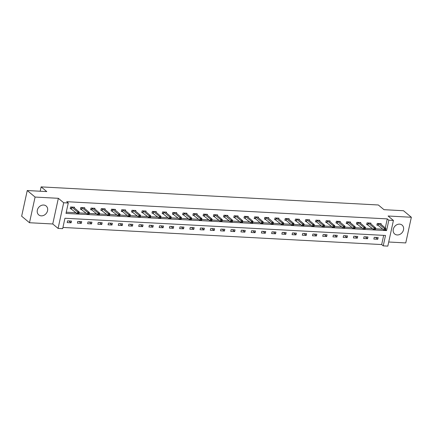 <?xml version="1.0" encoding="UTF-8"?>
<svg xmlns="http://www.w3.org/2000/svg" width="433" height="433" viewBox="0 0 433 433"><rect width="100%" height="100%" fill="white"/><g stroke="black" fill="none" stroke-linecap="round" stroke-linejoin="round"><path stroke-width="0.65" d="M41.265 215.856A5.786 4.833 129.8 0 0 47.035 212.197A5.786 4.833 129.8 0 0 46.147 205.994A5.786 4.833 129.8 0 0 43.625 205.031A5.786 4.833 129.8 0 0 37.855 208.69A5.786 4.833 129.8 0 0 38.743 214.892A5.786 4.833 129.8 0 0 41.265 215.856M397.218 234.957A5.786 4.833 129.8 0 0 402.982 231.298A5.786 4.833 129.8 0 0 402.1 225.1A5.786 4.833 129.8 0 0 399.572 224.137A5.786 4.833 129.8 0 0 393.803 227.796A5.786 4.833 129.8 0 0 394.69 233.993A5.786 4.833 129.8 0 0 397.218 234.957M62.671 228.662L58.082 228.418L63.678 202.752L68.268 202.996L66 213.404L386.561 230.605L388.834 220.202L393.418 220.446L387.822 246.112L383.237 245.868L385.505 235.465L64.939 218.259L62.671 228.662M52.75 223.98L58.347 198.314L35.084 197.064L27.247 190.536L21.65 216.202L29.487 222.73L52.75 223.98L58.082 228.418M388.715 242.009L405.753 242.924L411.35 217.258L388.087 216.007L393.418 220.446M62.931 227.455L381.668 244.564L383.237 245.868M35.084 197.064L29.487 222.73M27.247 190.536L46.775 191.586L41.13 186.888L378.339 204.982L383.984 209.68L403.513 210.73L411.35 217.258M41.13 186.888L40.182 191.229M381.668 244.564L383.67 235.363M378.161 237.533L374.231 237.322L373.852 239.054L377.782 239.265L378.161 237.533M367.942 236.981L364.007 236.77L363.628 238.507L367.563 238.718L367.942 236.981M357.718 236.434L353.783 236.223L353.409 237.955L357.339 238.166L357.718 236.434M347.493 235.888L343.564 235.676L343.185 237.408L347.114 237.62L347.493 235.888M337.275 235.335L333.34 235.124L332.961 236.862L336.896 237.073L337.275 235.335M327.05 234.789L323.115 234.578L322.742 236.31L326.671 236.521L327.05 234.789M316.826 234.242L312.897 234.031L312.518 235.763L316.447 235.974L316.826 234.242M306.607 233.69L302.672 233.479L302.294 235.216L306.228 235.428L306.607 233.69M296.383 233.143L292.448 232.932L292.075 234.664L296.004 234.875L296.383 233.143M286.159 232.597L282.229 232.386L281.851 234.118L285.78 234.329L286.159 232.597M275.94 232.045L272.005 231.834L271.626 233.571L275.561 233.782L275.94 232.045M265.716 231.498L261.781 231.287L261.408 233.019L265.337 233.23L265.716 231.498M255.492 230.946L251.562 230.74L251.183 232.472L255.113 232.683L255.492 230.946M245.267 230.399L241.338 230.188L240.959 231.926L244.894 232.137L245.267 230.399M235.049 229.853L231.114 229.642L230.74 231.374L234.67 231.585L235.049 229.853M224.824 229.301L220.895 229.089L220.516 230.827L224.446 231.038L224.824 229.301M214.6 228.754L210.671 228.543L210.292 230.275L214.227 230.486L214.6 228.754M204.381 228.207L200.447 227.996L200.073 229.728L204.003 229.939L204.381 228.207M194.157 227.655L190.228 227.444L189.849 229.181L193.778 229.393L194.157 227.655M183.933 227.109L180.004 226.897L179.625 228.629L183.56 228.841L183.933 227.109M173.714 226.562L169.779 226.351L169.406 228.083L173.335 228.294L173.714 226.562M163.49 226.01L159.561 225.799L159.182 227.536L163.111 227.747L163.49 226.01M153.266 225.463L149.336 225.252L148.957 226.984L152.892 227.195L153.266 225.463M143.047 224.916L139.112 224.705L138.739 226.437L142.668 226.648L143.047 224.916M132.823 224.364L128.893 224.153L128.514 225.891L132.444 226.102L132.823 224.364M122.599 223.818L118.669 223.607L118.29 225.339L122.225 225.55L122.599 223.818M112.38 223.266L108.445 223.055L108.066 224.792L112.001 225.003L112.38 223.266M102.156 222.719L98.226 222.508L97.847 224.245L101.777 224.456L102.156 222.719M91.931 222.172L88.002 221.961L87.623 223.693L91.558 223.904L91.931 222.172M81.713 221.62L77.778 221.409L77.399 223.147L81.334 223.358L81.713 221.62M71.488 221.074L67.559 220.862L67.18 222.594L71.109 222.806L71.488 221.074M385.289 227.964L387.264 218.898L66.698 201.691L68.268 202.996M66.26 212.197L76.078 212.722M79.05 212.884L86.302 213.274M89.274 213.431L96.527 213.821M99.498 213.978L106.745 214.367M109.717 214.53L116.97 214.92M114.344 209.339L120.125 214.221L119.746 215.953L118.112 215.867L118.49 214.135L120.125 214.221L119.93 215.055L119.275 215.017L119.124 215.71L119.779 215.748L119.93 215.055L127.194 215.466M130.165 215.623L137.418 216.013M140.384 216.175L147.637 216.565M150.608 216.722L157.861 217.112M160.832 217.274L168.085 217.658M171.051 217.821L178.304 218.21M181.275 218.367L188.528 218.757M191.5 218.919L198.752 219.304M201.718 219.466L208.971 219.856M211.943 220.013L219.195 220.402M222.167 220.565L229.42 220.954M226.789 215.374L232.575 220.256L232.196 221.988L230.556 221.902L230.935 220.17L232.575 220.256L232.375 221.09L231.72 221.052L231.568 221.745L232.223 221.783L232.375 221.09L239.638 221.501M242.61 221.658L249.863 222.048M252.834 222.21L260.087 222.6M263.053 222.757L270.306 223.147M267.681 217.566L273.461 222.448L273.088 224.186L271.448 224.094L271.827 222.362L273.461 222.448L273.266 223.282L272.611 223.249L272.46 223.942L273.115 223.975L273.266 223.282L280.53 223.693M283.501 223.856L290.754 224.245M293.72 224.402L300.973 224.792M303.944 224.954L311.197 225.339M314.169 225.501L321.421 225.891M324.387 226.048L331.64 226.437M334.612 226.6L341.864 226.989M339.234 221.409L345.02 226.291L344.641 228.023L343.006 227.937L343.38 226.205L345.02 226.291L344.825 227.125L344.17 227.087L344.019 227.78L344.673 227.818L344.825 227.125L352.089 227.536M355.055 227.693L362.307 228.083M365.279 228.245L372.532 228.635M375.503 228.792L382.756 229.181M381.024 224.413L381.186 223.661L377.257 223.45L376.878 225.182L377.939 225.236M370.8 223.866L370.962 223.109L367.032 222.898L366.654 224.635L367.714 224.689M360.575 223.314L360.743 222.562L356.808 222.351L356.429 224.083L357.49 224.142M350.357 222.768L350.519 222.01L346.589 221.799L346.211 223.536L347.271 223.59M340.132 222.221L340.295 221.463L336.365 221.252L335.986 222.99L337.047 223.044M329.908 221.669L330.076 220.917L326.141 220.706L325.762 222.438L326.823 222.497M319.689 221.122L319.852 220.365L315.922 220.153L315.543 221.891L316.604 221.945M309.465 220.576L309.627 219.818L305.698 219.607L305.319 221.339L306.38 221.398M299.241 220.024L299.409 219.271L295.474 219.06L295.095 220.792L296.156 220.852M289.022 219.477L289.184 218.719L285.255 218.508L284.876 220.245L285.937 220.3M278.798 218.93L278.96 218.172L275.031 217.961L274.652 219.693L275.713 219.753M268.574 218.378L268.741 217.626L264.807 217.415L264.428 219.147L265.489 219.206M258.355 217.831L258.517 217.074L254.588 216.863L254.209 218.6L255.27 218.654M248.131 217.285L248.293 216.527L244.364 216.316L243.985 218.048L245.046 218.108M237.906 216.733L238.074 215.975L234.139 215.769L233.76 217.501L234.821 217.555M227.688 216.186L227.85 215.428L223.921 215.217L223.542 216.955L224.603 217.009M217.463 215.634L217.626 214.882L213.696 214.671L213.317 216.403L214.378 216.462M207.239 215.087L207.407 214.33L203.472 214.119L203.093 215.856L204.154 215.91M197.02 214.541L197.183 213.783L193.253 213.572L192.874 215.304L193.935 215.363M186.796 213.989L186.959 213.236L183.029 213.025L182.65 214.757L183.711 214.817M176.572 213.442L176.74 212.684L172.805 212.473L172.426 214.211L173.487 214.265M166.353 212.895L166.516 212.138L162.586 211.926L162.207 213.658L163.268 213.718M156.129 212.343L156.291 211.591L152.362 211.38L151.983 213.112L153.044 213.171M145.905 211.797L146.073 211.039L142.138 210.828L141.759 212.565L142.82 212.619M135.686 211.25L135.848 210.492L131.919 210.281L131.54 212.013L132.601 212.073M125.462 210.698L125.624 209.945L121.695 209.734L121.316 211.466L122.377 211.526M115.238 210.151L115.405 209.393L111.47 209.182L111.092 210.92L112.152 210.974M105.019 209.604L105.181 208.847L101.252 208.636L100.873 210.368L101.934 210.427M94.795 209.052L94.957 208.295L91.027 208.089L90.649 209.821L91.709 209.875M84.57 208.506L84.738 207.748L80.803 207.537L80.424 209.274L81.485 209.328M74.352 207.954L74.514 207.201L70.584 206.99L70.206 208.722L71.266 208.782M58.347 198.314L63.678 202.752M387.264 218.898L388.834 220.202M385.619 229.82L386.561 230.605M375.53 237.392L377.782 239.265M365.311 236.84L367.563 238.718M355.087 236.294L357.339 238.166M344.863 235.747L347.114 237.62M334.644 235.195L336.896 237.073M324.42 234.648L326.671 236.521M314.196 234.101L316.447 235.974M303.977 233.549L306.228 235.428M293.753 233.003L296.004 234.875M283.528 232.451L285.78 234.329M273.304 231.904L275.561 233.782M263.085 231.357L265.337 233.23M252.861 230.805L255.113 232.683M242.637 230.259L244.894 232.137M232.418 229.712L234.67 231.585M222.194 229.16L224.446 231.038M211.97 228.613L214.227 230.486M201.751 228.067L204.003 229.939M191.527 227.514L193.778 229.393M181.303 226.968L183.56 228.841M171.084 226.421L173.335 228.294M160.859 225.869L163.111 227.747M150.635 225.322L152.892 227.195M140.416 224.77L142.668 226.648M130.192 224.224L132.444 226.102M119.968 223.677L122.225 225.55M109.749 223.125L112.001 225.003M99.525 222.578L101.777 224.456M89.301 222.032L91.558 223.904M79.082 221.48L81.334 223.358M68.858 220.933L71.109 222.806M385.056 229.284L384.905 229.977L385.559 230.01L385.711 229.317L385.056 229.284L384.271 228.397L385.911 228.483L385.532 230.221L383.892 230.129L384.271 228.397L378.318 223.504M380.125 223.601L385.911 228.483L385.711 229.317M384.905 229.977L383.892 230.129L378.188 225.376L376.964 224.776M374.837 228.732L374.686 229.425L375.341 229.463L375.492 228.77L374.837 228.732L374.047 227.85L375.687 227.937L375.308 229.669L373.674 229.582L374.047 227.85L368.093 222.957M369.901 223.055L375.687 227.937L375.492 228.77M374.686 229.425L373.674 229.582L366.746 224.224M364.613 228.186L364.462 228.878L365.116 228.916L365.268 228.218L364.613 228.186L363.828 227.298L365.463 227.385L365.089 229.122L363.449 229.035L363.828 227.298L357.869 222.405M359.682 222.502L365.463 227.385L365.268 228.218M364.462 228.878L363.449 229.035L356.521 223.677M354.389 227.639L354.237 228.332L354.892 228.364L355.044 227.671L354.389 227.639L353.604 226.751L355.244 226.838L354.865 228.575L353.225 228.483L353.604 226.751L347.65 221.858M349.458 221.956L355.244 226.838L355.044 227.671M354.237 228.332L353.225 228.483L347.52 223.731L346.297 223.13M344.17 227.087L337.426 221.312M344.019 227.78L343.006 227.937L336.078 222.578M333.946 226.54L333.794 227.233L334.449 227.271L334.601 226.573L333.946 226.54L333.161 225.653L334.796 225.739L334.422 227.477L332.782 227.39L333.161 225.653L327.202 220.76M329.015 220.857L334.796 225.739L334.601 226.573M333.794 227.233L332.782 227.39L325.854 222.032M323.722 225.988L323.57 226.686L324.225 226.719L324.377 226.026L323.722 225.988L322.937 225.106L324.577 225.192L324.198 226.924L322.558 226.838L322.937 225.106L316.983 220.213M318.791 220.31L324.577 225.192L324.377 226.026M323.57 226.686L322.558 226.838L316.853 222.086L315.63 221.485M313.503 225.441L313.351 226.134L314.006 226.172L314.158 225.479L313.503 225.441L312.713 224.554L314.353 224.646L313.974 226.378L312.339 226.291L312.713 224.554L306.759 219.666M308.567 219.758L314.353 224.646L314.158 225.479M313.351 226.134L312.339 226.291L305.411 220.933M303.279 224.895L303.127 225.588L303.782 225.62L303.934 224.927L303.279 224.895L302.494 224.007L304.128 224.094L303.755 225.831L302.115 225.739L302.494 224.007L296.535 219.114M298.348 219.212L304.128 224.094L303.934 224.927M303.127 225.588L302.115 225.739L295.187 220.386M293.054 224.343L292.903 225.041L293.558 225.073L293.709 224.381L293.054 224.343L292.27 223.46L293.91 223.547L293.531 225.279L291.891 225.192L292.27 223.46L286.316 218.568M288.124 218.665L293.91 223.547L293.709 224.381M292.903 225.041L291.891 225.192L286.186 220.44L284.963 219.84M282.836 223.796L282.684 224.489L283.339 224.527L283.491 223.834L282.836 223.796L282.045 222.908L283.685 223L283.306 224.732L281.672 224.646L282.045 222.908L276.092 218.016M277.899 218.113L283.685 223L283.491 223.834M282.684 224.489L281.672 224.646L274.739 219.287M272.611 223.249L265.867 217.469M272.46 223.942L271.448 224.094L264.52 218.741M262.387 222.697L262.236 223.396L262.891 223.428L263.042 222.735L262.387 222.697L261.602 221.815L263.242 221.902L262.863 223.634L261.223 223.547L261.602 221.815L255.649 216.922M257.456 217.02L263.242 221.902L263.042 222.735M262.236 223.396L261.223 223.547L255.519 218.795L254.295 218.194M252.168 222.151L252.017 222.843L252.672 222.881L252.823 222.183L252.168 222.151L251.378 221.263L253.018 221.355L252.639 223.087L251.005 223L251.378 221.263L245.424 216.37M247.232 216.468L253.018 221.355L252.823 222.183M252.017 222.843L251.005 223L244.071 217.642M241.944 221.604L241.793 222.297L242.448 222.329L242.599 221.636L241.944 221.604L241.159 220.716L242.794 220.803L242.42 222.54L240.78 222.448L241.159 220.716L235.2 215.823M237.013 215.921L242.794 220.803L242.599 221.636M241.793 222.297L240.78 222.448L233.852 217.095M231.72 221.052L224.981 215.277M231.568 221.745L230.556 221.902L223.628 216.543M221.501 220.505L221.35 221.198L222.005 221.236L222.156 220.538L221.501 220.505L220.711 219.618L222.351 219.704L221.972 221.442L220.337 221.355L220.711 219.618L214.757 214.725M216.565 214.822L222.351 219.704L222.156 220.538M221.35 221.198L220.337 221.355L213.404 215.997M211.277 219.959L211.125 220.651L211.78 220.684L211.932 219.991L211.277 219.959L210.492 219.071L212.127 219.158L211.753 220.895L210.113 220.803L210.492 219.071L204.533 214.178M206.346 214.275L212.127 219.158L211.932 219.991M211.125 220.651L210.113 220.803L203.185 215.45M201.053 219.407L200.901 220.099L201.556 220.137L201.708 219.444L201.053 219.407L200.268 218.519L201.908 218.611L201.529 220.343L199.889 220.256L200.268 218.519L194.314 213.631M196.122 213.729L201.908 218.611L201.708 219.444M200.901 220.099L199.889 220.256L192.961 214.898M190.834 218.86L190.682 219.553L191.337 219.585L191.489 218.892L190.834 218.86L190.044 217.972L191.684 218.059L191.305 219.796L189.67 219.71L190.044 217.972L184.09 213.079M185.898 213.177L191.684 218.059L191.489 218.892M190.682 219.553L189.67 219.71L182.737 214.351M180.61 218.308L180.458 219.006L181.113 219.038L181.265 218.346L180.61 218.308L179.825 217.426L181.459 217.512L181.086 219.244L179.446 219.158L179.825 217.426L173.866 212.533M175.679 212.63L181.459 217.512L181.265 218.346M180.458 219.006L179.446 219.158L172.518 213.805M170.386 217.761L170.234 218.454L170.889 218.492L171.04 217.799L170.386 217.761L169.601 216.873L171.241 216.965L170.862 218.697L169.222 218.611L169.601 216.873L163.647 211.986M165.455 212.078L171.241 216.965L171.04 217.799M170.234 218.454L169.222 218.611L162.294 213.252M160.167 217.214L160.015 217.907L160.67 217.94L160.822 217.247L160.167 217.214L159.376 216.327L161.016 216.413L160.638 218.151L159.003 218.059L159.376 216.327L153.423 211.434M155.231 211.531L161.016 216.413L160.822 217.247M160.015 217.907L159.003 218.059L152.07 212.706M149.942 216.662L149.791 217.361L150.446 217.393L150.597 216.7L149.942 216.662L149.158 215.78L150.792 215.867L150.419 217.599L148.779 217.512L149.158 215.78L143.199 210.887M145.012 210.985L150.792 215.867L150.597 216.7M149.791 217.361L148.779 217.512L141.851 212.159M139.718 216.116L139.567 216.809L140.222 216.846L140.373 216.154L139.718 216.116L138.933 215.228L140.573 215.32L140.195 217.052L138.555 216.965L138.933 215.228L132.98 210.335M134.787 210.433L140.573 215.32L140.373 216.154M139.567 216.809L138.555 216.965L131.627 211.607M129.499 215.569L129.348 216.262L130.003 216.294L130.154 215.602L129.499 215.569L128.709 214.681L130.349 214.768L129.97 216.505L128.33 216.413L128.709 214.681L122.756 209.789M124.563 209.886L130.349 214.768L130.154 215.602M129.348 216.262L128.33 216.413L122.626 211.661L121.402 211.06M119.275 215.017L112.531 209.242M119.124 215.71L118.112 215.867L111.184 210.514M109.051 214.47L108.899 215.163L109.554 215.201L109.706 214.503L109.051 214.47L108.266 213.583L109.906 213.675L109.527 215.407L107.887 215.32L108.266 213.583L102.312 208.69M104.12 208.787L109.906 213.675L109.706 214.503M108.899 215.163L107.887 215.32L100.959 209.962M98.832 213.924L98.681 214.616L99.336 214.649L99.487 213.956L98.832 213.924L98.042 213.036L99.682 213.123L99.303 214.86L97.663 214.768L98.042 213.036L92.088 208.143M93.896 208.241L99.682 213.123L99.487 213.956M98.681 214.616L97.663 214.768L91.958 210.016L90.735 209.415M88.608 213.372L88.456 214.064L89.111 214.102L89.263 213.409L88.608 213.372L87.823 212.489L89.458 212.576L89.079 214.308L87.444 214.221L87.823 212.489L81.864 207.596M83.677 207.694L89.458 212.576L89.263 213.409M88.456 214.064L87.444 214.221L80.516 208.863M78.384 212.825L78.232 213.518L78.887 213.556L79.039 212.857L78.384 212.825L77.599 211.937L79.239 212.024L78.86 213.761L77.22 213.675L77.599 211.937L71.645 207.044M73.453 207.142L79.239 212.024L79.039 212.857M78.232 213.518L77.22 213.675L70.292 208.316M378.566 223.644L378.188 225.376M378.399 223.547L378.02 225.279M368.342 223.098L367.963 224.83M368.18 222.995L367.801 224.732M358.118 222.546L357.739 224.283M357.956 222.448L357.577 224.18M347.899 221.999L347.52 223.731M347.731 221.896L347.353 223.634M337.675 221.452L337.296 223.184M337.513 221.35L337.134 223.082M327.451 220.9L327.072 222.638M327.288 220.803L326.91 222.535M317.232 220.354L316.853 222.086M317.064 220.251L316.685 221.988M307.008 219.802L306.629 221.539M306.845 219.704L306.467 221.436M296.784 219.255L296.405 220.992M296.621 219.158L296.242 220.89M286.565 218.708L286.186 220.44M286.397 218.605L286.018 220.343M276.341 218.156L275.962 219.894M276.178 218.059L275.799 219.791M266.116 217.61L265.738 219.342M265.954 217.512L265.575 219.244M255.898 217.063L255.519 218.795M255.73 216.96L255.351 218.697M245.673 216.511L245.294 218.248M245.511 216.413L245.132 218.145M235.449 215.964L235.07 217.696M235.287 215.861L234.908 217.599M225.23 215.417L224.851 217.149M225.063 215.315L224.684 217.052M215.006 214.865L214.627 216.603M214.844 214.768L214.465 216.5M204.782 214.319L204.403 216.051M204.62 214.216L204.241 215.953M194.563 213.772L194.184 215.504M194.395 213.669L194.016 215.401M184.339 213.22L183.96 214.957M184.177 213.123L183.798 214.855M174.115 212.673L173.736 214.405M173.952 212.571L173.573 214.308M163.896 212.121L163.517 213.859M163.728 212.024L163.349 213.756M153.672 211.575L153.293 213.312M153.509 211.477L153.13 213.209M143.447 211.028L143.069 212.76M143.285 210.925L142.906 212.663M133.229 210.476L132.85 212.213M133.061 210.378L132.682 212.11M123.004 209.929L122.626 211.661M122.842 209.832L122.463 211.564M112.78 209.383L112.401 211.115M112.618 209.28L112.239 211.017M102.561 208.83L102.183 210.568M102.394 208.733L102.015 210.465M92.337 208.284L91.958 210.016M92.175 208.181L91.796 209.918M82.113 207.737L81.734 209.469M81.951 207.634L81.572 209.372M71.894 207.185L71.515 208.923M71.726 207.088L71.348 208.82"/></g></svg>
